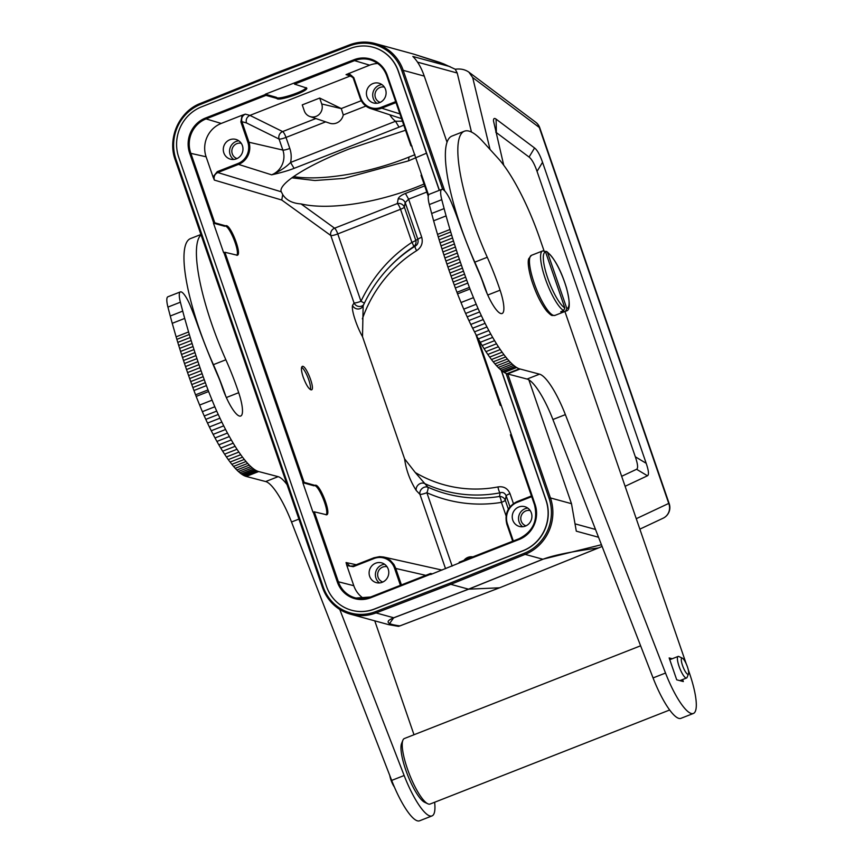 <?xml version="1.0" encoding="UTF-8"?>
<svg xmlns="http://www.w3.org/2000/svg" width="864" height="864" viewBox="0 0 864 864"><rect width="100%" height="100%" fill="white"/><g stroke="black" fill="none" stroke-linecap="round" stroke-linejoin="round"><path stroke-width="1.3" d="M543.996 250.722L539.806 238.561A87.966 20.984 68.6 0 0 498.096 158.317L482.695 141.361A105.559 25.175 68.6 0 0 464.335 131.22A105.559 25.175 68.6 0 0 487.264 257.267A87.966 20.984 -111.4 0 1 500.094 290.185A28.447 6.782 -111.4 0 1 502.124 313.502A28.447 6.782 -111.4 0 1 483.311 283.716A29.322 6.998 68.6 0 0 479.38 273.478A205.265 48.956 -111.4 0 1 457.866 219.283A87.966 20.984 68.6 0 0 451.624 203.062A17.593 4.201 68.6 0 0 441.752 189.378A17.593 4.201 68.6 0 0 441.774 199.67A508.95 121.403 68.6 0 0 444.118 208.591A209.228 49.907 68.6 0 0 446.094 215.903A233.593 55.717 68.6 0 0 449.982 229.489A235.397 56.149 68.6 0 0 450.716 231.952L451.624 234.965A231.077 55.123 68.6 0 0 452.542 237.978A231.347 55.188 68.6 0 0 453.481 240.991A228.636 54.54 68.6 0 0 454.432 244.015A226.703 54.076 68.6 0 0 455.393 247.039A225.666 53.827 68.6 0 0 456.365 250.063A224.381 53.525 68.6 0 0 457.348 253.076A222.901 53.168 68.6 0 0 458.341 256.1A221.443 52.823 68.6 0 0 459.356 259.124A220.126 52.51 68.6 0 0 460.372 262.138L447.919 267.03A218.743 52.175 68.6 0 0 448.945 270.043A217.458 51.872 -111.4 0 0 449.993 273.046A216.032 51.527 68.6 0 0 451.04 276.048A214.672 51.203 -111.4 0 0 452.099 279.04A213.462 50.922 -111.4 0 0 453.168 282.031A212.598 50.717 -111.4 0 0 454.259 285.012A210.784 50.274 -111.4 0 0 455.339 287.982L456.948 292.291L469.411 287.399L470.005 288.997A189.961 45.317 68.6 0 0 473.483 297.637A74.196 17.701 68.6 0 0 476.215 304.247A82.447 19.667 68.6 0 0 478.084 308.578A206.96 49.367 68.6 0 0 479.639 311.947A96.53 23.026 68.6 0 0 481.367 315.662A80.33 19.159 68.6 0 0 483.235 319.561A91.292 21.773 68.6 0 0 485.093 323.33A97.459 23.252 68.6 0 0 486.961 326.97A92.092 21.967 68.6 0 0 488.851 330.545L490.774 334.044A90.86 21.676 68.6 0 0 492.685 337.414A91.012 21.708 68.6 0 0 494.597 340.664A90.18 21.514 68.6 0 0 496.508 343.786A89.564 21.362 68.6 0 0 498.398 346.745A89.327 21.308 68.6 0 0 500.278 349.553A88.895 21.2 68.6 0 0 502.114 352.188A88.592 21.136 68.6 0 0 503.917 354.64A88.085 21.006 68.6 0 0 505.688 356.918A87.88 20.963 68.6 0 0 507.406 359.003A87.448 20.855 68.6 0 0 509.069 360.893A87.448 20.855 68.6 0 0 510.678 362.578A86.886 20.725 68.6 0 0 512.222 364.079A86.519 20.639 68.6 0 0 513.702 365.375A86.67 20.671 68.6 0 0 515.117 366.476A88.376 21.082 68.6 0 0 516.456 367.394A85.892 20.488 68.6 0 0 516.65 367.513A80.881 19.289 68.6 0 0 519.383 368.82L539.525 374.166A46.948 11.2 -111.4 0 1 565.369 414.623L665.518 673.045A46.948 11.2 68.6 0 0 693.414 713.448A46.948 11.2 68.6 0 0 689.526 673.38L688.262 669.719M447.919 267.03A220.126 52.51 -111.4 0 1 446.893 264.017A221.443 52.823 -111.4 0 1 445.889 260.993A222.901 53.168 -111.4 0 1 444.884 257.969A224.381 53.525 -111.4 0 1 443.902 254.945A225.666 53.827 -111.4 0 1 442.93 251.932A226.703 54.076 -111.4 0 1 441.968 248.908A228.636 54.54 -111.4 0 1 441.018 245.884A231.347 55.188 -111.4 0 1 440.089 242.87A231.077 55.123 -111.4 0 1 439.171 239.857L438.253 236.844A235.397 56.149 -111.4 0 1 437.53 234.382A233.593 55.717 -111.4 0 1 433.631 220.795A209.228 49.907 -111.4 0 1 431.654 213.484A508.95 121.403 -111.4 0 1 429.322 204.563A17.593 4.201 -111.4 0 1 429.3 194.27L441.752 189.378M186.527 369.554A220.126 52.51 -111.4 0 1 185.512 366.541A221.443 52.823 -111.4 0 1 184.496 363.517A222.901 53.168 -111.4 0 1 183.503 360.493A224.381 53.525 -111.4 0 1 182.52 357.48A225.666 53.827 -111.4 0 1 181.537 354.456A226.703 54.076 -111.4 0 1 180.576 351.432A228.636 54.54 -111.4 0 1 179.636 348.408A231.347 55.188 -111.4 0 1 178.697 345.395A231.077 55.123 -111.4 0 1 177.779 342.382A228.334 54.464 -111.4 0 1 176.872 339.368A235.397 56.149 -111.4 0 1 176.116 336.841L172.238 323.32A209.228 49.907 -111.4 0 1 170.262 316.008A508.95 121.403 -111.4 0 1 167.929 307.087A17.593 4.201 -111.4 0 1 167.897 296.784L180.36 291.902A17.593 4.201 68.6 0 0 180.382 302.195A508.95 121.403 68.6 0 0 182.725 311.116A209.228 49.907 68.6 0 0 184.702 318.427L188.579 331.949A235.397 56.149 68.6 0 0 189.324 334.476A228.334 54.464 68.6 0 0 190.242 337.489A231.077 55.123 68.6 0 0 191.16 340.502A231.347 55.188 68.6 0 0 192.089 343.516A228.636 54.54 68.6 0 0 193.039 346.54A226.703 54.076 68.6 0 0 194 349.564A225.666 53.827 68.6 0 0 194.972 352.588A224.381 53.525 68.6 0 0 195.955 355.612A222.901 53.168 68.6 0 0 196.96 358.625A221.443 52.823 68.6 0 0 197.964 361.649A220.126 52.51 68.6 0 0 198.99 364.662L186.527 369.554A218.743 52.175 68.6 0 0 187.564 372.568A217.458 51.872 -111.4 0 0 188.6 375.57A216.032 51.527 68.6 0 0 189.648 378.572A214.672 51.203 -111.4 0 0 190.717 381.575L191.786 384.556A212.598 50.717 -111.4 0 0 192.866 387.536A210.784 50.274 -111.4 0 0 193.957 390.506A208.418 49.712 -111.4 0 0 195.534 394.74L196.16 396.414A189.961 45.317 -111.4 0 0 199.638 405.054L212.101 400.162A74.196 17.701 68.6 0 0 214.823 406.771A82.447 19.667 68.6 0 0 216.702 411.102A206.96 49.367 68.6 0 0 218.257 414.482A96.53 23.026 68.6 0 0 219.985 418.187A80.33 19.159 68.6 0 0 221.854 422.086A91.292 21.773 68.6 0 0 223.711 425.855A97.459 23.252 68.6 0 0 225.58 429.494A92.092 21.967 68.6 0 0 227.47 433.069L215.017 437.962A92.092 21.967 -111.4 0 1 213.116 434.376A97.459 23.252 -111.4 0 1 211.259 430.747A91.292 21.773 -111.4 0 1 209.39 426.978A80.33 19.159 -111.4 0 1 207.522 423.068L219.985 418.187M682.83 666.338A8.651 2.063 68.6 0 0 688.522 673.801A8.651 2.063 68.6 0 0 687.128 666.025A8.651 2.063 68.6 0 0 682.387 658.184A8.651 2.063 68.6 0 0 682.83 666.338M682.387 658.184L678.856 656.521A11.578 2.765 68.6 0 0 678.1 656.435A11.578 2.765 68.6 0 0 679.763 668.228A11.578 2.765 68.6 0 0 686.567 678.002A11.578 2.765 68.6 0 0 687.064 677.419L688.522 673.801M682.625 679.547L683.327 681.556L676.717 679.817L669.157 657.936L672.224 658.746M562.313 311.116L562.723 312.282L565.639 311.137L566.827 308.48L547.582 252.59L546.707 251.51L545.184 251.348M562.723 312.282A32.26 7.69 -111.4 0 1 560.736 311.731L563.641 310.586A32.26 7.69 -111.4 0 1 545.584 279.504A32.26 7.69 -111.4 0 1 542.57 250.96L543.564 250.722M543.078 250.841L545.594 252.04L564.84 307.94L563.641 310.586M693.414 713.448L680.951 718.33A46.948 11.2 -111.4 0 1 653.065 677.927L552.906 419.515A46.948 11.2 68.6 0 0 527.072 379.058L507.589 373.928L520.042 369.036M507.589 373.928L506.93 373.712A80.881 19.289 -111.4 0 1 504.198 372.406A85.892 20.488 -111.4 0 1 504.004 372.287A88.376 21.082 -111.4 0 1 502.654 371.369A86.67 20.671 -111.4 0 1 501.25 370.267A86.519 20.639 -111.4 0 1 499.77 368.96A86.886 20.725 -111.4 0 1 498.215 367.47A87.448 20.855 -111.4 0 1 496.616 365.774A87.448 20.855 -111.4 0 1 494.942 363.884A87.88 20.963 -111.4 0 1 493.225 361.811A88.085 21.006 -111.4 0 1 491.465 359.532A88.592 21.136 -111.4 0 1 489.661 357.08A88.895 21.2 -111.4 0 1 487.814 354.445A89.327 21.308 -111.4 0 1 485.946 351.637A89.564 21.362 -111.4 0 1 484.056 348.667A90.18 21.514 -111.4 0 1 482.144 345.557A91.012 21.708 -111.4 0 1 480.233 342.306A90.86 21.676 -111.4 0 1 478.31 338.926L476.399 335.437A92.092 21.967 -111.4 0 1 474.509 331.852A97.459 23.252 -111.4 0 1 472.64 328.223A91.292 21.773 -111.4 0 1 470.772 324.454A80.33 19.159 -111.4 0 1 468.914 320.544L481.367 315.662M468.914 320.544A96.53 23.026 -111.4 0 1 467.176 316.84A206.96 49.367 -111.4 0 1 465.631 313.459L478.084 308.578M465.631 313.459A82.447 19.667 -111.4 0 1 463.752 309.139A74.196 17.701 -111.4 0 1 461.02 302.53L473.483 297.637M461.02 302.53A189.961 45.317 -111.4 0 1 457.542 293.89L456.948 292.291M470.005 288.997L457.542 293.89M460.372 262.138A218.743 52.175 -111.4 0 0 461.408 265.151A217.458 51.872 68.6 0 0 462.445 268.153A216.032 51.527 -111.4 0 0 463.493 271.156A214.672 51.203 68.6 0 0 464.562 274.158A213.462 50.922 68.6 0 0 465.631 277.139A212.598 50.717 68.6 0 0 466.711 280.12A210.784 50.274 68.6 0 0 467.802 283.09L469.4 287.399M487.231 293.89A87.966 20.984 68.6 0 0 474.8 262.159A105.559 25.175 -111.4 0 1 451.883 136.112L464.335 131.22M686.254 663.887L564.916 311.494M652.352 676.102A35.186 8.392 68.6 0 0 652.385 676.177A35.186 8.392 68.6 0 0 654.707 682.031M669.676 709.992L430.121 804.028A35.186 8.392 -111.4 0 1 427.799 803.779A35.186 8.392 -111.4 0 1 408.521 771.908A35.186 8.392 -111.4 0 1 402.872 740.275A35.186 8.392 -111.4 0 1 404.395 738.515L640.602 645.797M402.872 740.275L401.566 743.537A32.551 7.765 68.6 0 0 406.782 772.805A32.551 7.765 68.6 0 0 424.624 802.278L427.799 803.779M394.384 787.018A8.651 2.063 -111.4 0 1 391.252 780.797A8.651 2.063 -111.4 0 1 389.826 775.624M339.768 609.455L404.147 775.516A46.948 11.2 68.6 0 0 432.032 815.908L419.569 820.8A46.948 11.2 -111.4 0 1 391.684 780.408L291.514 521.996A46.948 11.2 68.6 0 0 265.68 481.55L246.197 476.442L258.66 471.55L278.132 476.658A46.948 11.2 -111.4 0 1 287.053 484.639M246.197 476.442L245.538 476.215A80.881 19.289 -111.4 0 1 243.886 475.524A85.892 20.488 -111.4 0 1 242.611 474.79A88.376 21.082 -111.4 0 1 241.272 473.882A86.67 20.671 -111.4 0 1 239.857 472.781A86.519 20.639 -111.4 0 1 238.388 471.474M258.66 471.55L258.001 471.334A80.881 19.289 68.6 0 1 256.338 470.632A85.892 20.488 68.6 0 1 255.074 469.908A88.376 21.082 68.6 0 1 253.735 468.99A86.67 20.671 68.6 0 1 252.32 467.888M250.841 466.582A86.519 20.639 68.6 0 0 252.32 467.878L239.857 472.77M227.47 433.048A89.932 21.449 68.6 0 0 229.381 436.547A90.86 21.676 68.6 0 0 231.304 439.938A91.012 21.708 68.6 0 0 233.215 443.189A90.18 21.514 68.6 0 0 235.127 446.299A89.564 21.362 68.6 0 0 237.017 449.269A89.327 21.308 68.6 0 0 238.885 452.066A88.895 21.2 68.6 0 0 240.732 454.712A88.592 21.136 68.6 0 0 242.536 457.164A88.085 21.006 68.6 0 0 244.307 459.432A87.88 20.963 68.6 0 0 246.024 461.516A87.448 20.855 68.6 0 0 247.687 463.406A87.448 20.855 68.6 0 0 249.286 465.091A86.886 20.725 68.6 0 0 250.841 466.592L238.378 471.485A86.886 20.725 -111.4 0 1 236.833 469.984A87.448 20.855 -111.4 0 1 235.224 468.299A87.448 20.855 -111.4 0 1 233.561 466.409A87.88 20.963 -111.4 0 1 231.844 464.324A88.085 21.006 -111.4 0 1 230.083 462.056A88.592 21.136 -111.4 0 1 228.269 459.594A88.895 21.2 -111.4 0 1 226.433 456.959A89.327 21.308 -111.4 0 1 224.564 454.162A89.564 21.362 -111.4 0 1 222.664 451.192A90.18 21.514 -111.4 0 1 220.763 448.081A91.012 21.708 -111.4 0 1 218.84 444.83A90.86 21.676 -111.4 0 1 216.929 441.45A89.932 21.449 -111.4 0 1 215.028 437.962M207.522 423.068A96.53 23.026 -111.4 0 1 205.794 419.364A206.96 49.367 -111.4 0 1 204.239 415.994L216.702 411.102M204.239 415.994A82.447 19.667 -111.4 0 1 202.37 411.664A74.196 17.701 -111.4 0 1 199.638 405.054M198.99 364.662A218.743 52.175 -111.4 0 0 200.016 367.675A217.458 51.872 68.6 0 0 201.064 370.688A216.032 51.527 -111.4 0 0 202.111 373.68A214.672 51.203 68.6 0 0 203.17 376.682L204.25 379.663A212.598 50.717 68.6 0 0 205.33 382.644A210.784 50.274 68.6 0 0 206.42 385.614A208.418 49.712 68.6 0 0 207.986 389.848L208.624 391.522A189.961 45.317 68.6 0 0 212.101 400.162M208.624 391.522L196.16 396.414M201.053 234.868A105.559 25.175 68.6 0 0 225.86 359.77A87.966 20.984 -111.4 0 1 238.702 392.688A28.447 6.782 -111.4 0 1 240.732 416.016A28.447 6.782 -111.4 0 1 221.918 386.23A29.322 6.998 68.6 0 0 217.987 375.991A205.265 48.956 -111.4 0 1 196.474 321.797A87.966 20.984 68.6 0 0 190.231 305.575A17.593 4.201 68.6 0 0 180.36 291.902M225.839 396.392A87.966 20.984 68.6 0 0 213.408 364.651A105.559 25.175 -111.4 0 1 190.469 238.594L200.923 234.49M432.032 815.908A46.948 11.2 68.6 0 0 434.635 802.256M413.996 734.756L374.76 620.838M601.441 544.73L542.819 559.224L468.493 589.172L450.803 584.323L450.101 583.135L375.311 611.734L376.002 612.922L393.692 617.771L468.493 589.172L499.522 587.801L399.902 625.882C386.435 624.164 384.512 621.432 394.114 617.684M398.434 626.346L388.8 624.683L393.692 617.771A5.864 1.404 69.1 0 0 393.833 617.782L468.644 589.183L542.97 559.246C553.1 555.325 571.601 551.556 598.46 547.927L499.64 587.779L598.946 547.754M602.089 546.426L599.141 547.679M274.795 73.472L200.502 103.378L200.61 104.371L274.936 74.434L274.838 73.429L349.596 44.863M501.206 370.235L545.94 500.126A39.29 37.562 105.3 0 1 523.022 550.681L374.576 608.947A39.29 37.562 105.3 0 1 351.594 610.243A39.29 37.562 105.3 0 1 326.452 586.289L178.762 157.356A39.29 37.562 105.3 0 1 201.679 106.801L350.114 48.535A39.29 37.562 105.3 0 1 373.108 47.25A39.29 37.562 105.3 0 1 398.239 71.194L439.268 190.35M351.68 610.265A39.29 37.562 -74.7 0 0 351.756 610.286A39.29 37.562 -74.7 0 0 374.749 609.001L523.184 550.724A39.29 37.562 -74.7 0 0 546.102 500.17L501.422 370.408M439.409 190.307L398.412 71.248A39.29 37.562 -74.7 0 0 373.27 47.293A39.29 37.562 -74.7 0 0 373.183 47.272M276.448 97.33L265.345 94.208L265.982 95.386L276.826 98.431L276.448 97.33C277.387 100.397 304.517 91.573 306.223 87.631M513.432 503.582L509.998 493.625A5.864 0.994 161 0 0 506.153 495.774C504.792 492.89 502.762 491.908 500.072 492.826A5.864 1.555 -100.8 0 1 497.977 486.94A128.92 123.26 105.3 0 1 415.271 472.522L427.896 487.188A5.864 1.696 -65.9 0 1 426.881 492.718A142.636 136.372 -74.7 0 0 501.433 502.384A5.864 1.577 80.8 0 0 499.489 496.465L500.072 492.826A134.579 128.671 105.3 0 1 424.3 483.386A5.864 4.86 136.4 0 0 420.39 483.494A5.864 4.86 136.4 0 0 416.254 490.504C409.957 480.503 406.069 469.951 404.6 458.86L415.271 472.522M506.056 515.797L501.433 502.384A5.864 0.994 -19 0 0 505.289 500.234A5.864 5.443 11.5 0 0 499.489 496.465A136.966 130.95 -74.7 0 1 427.896 487.188A5.864 4.871 -43.9 0 0 422.021 488.592A5.864 4.871 -43.9 0 0 419.936 494.348L419.915 494.305M463.936 560.369A9.644 9.223 105.3 0 1 472.824 556.88M530.194 510.581A7.916 7.571 -74.7 0 0 521.078 516.283A7.916 7.571 -74.7 0 0 526.014 525.841M522.666 526.748A10.26 9.817 105.3 0 1 527.785 508.086M531.349 512.914A10.26 9.817 -74.7 0 0 512.611 513.961A10.26 9.817 -74.7 0 0 529.254 523.39A10.26 9.817 -74.7 0 0 531.349 512.914M363.074 305.953A5.864 5.573 30.2 0 1 352.534 305.435C351.194 310.522 357.296 327.65 362.513 336.658L363.15 305.791A134.579 128.671 105.3 0 1 388.422 268.099L389.318 267.138A136.966 130.95 -74.7 0 1 413.51 246.769A5.864 5.756 67.8 0 0 415.746 240.214L417.884 239.414C418.554 242.449 417.647 244.706 415.141 246.186L413.51 246.769A5.864 1.166 56.6 0 0 411.901 242.363A5.864 0.994 161 0 0 415.746 240.214L404.363 207.144L405.194 202.554C403.758 199.768 401.414 198.569 398.153 198.968L397.332 203.558A5.864 5.411 -169.8 0 1 404.363 207.144A5.864 0.994 -19 0 1 400.518 209.293A5.864 1.404 68.6 0 0 397.332 203.558L334.584 228.193A5.864 1.404 -111.4 0 1 337.77 233.928A5.864 0.994 -19 0 1 330.826 235.559A5.864 5.303 125.9 0 1 334.584 228.193L301.061 203.926C292.421 203.342 286.308 200.221 282.722 194.573L281.048 191.268C279.212 182.984 308.578 164.797 349.693 148.77L405.529 130.259M362.362 318.87A128.92 123.26 105.3 0 1 416.632 250.679A5.864 1.199 -121.9 0 1 415.141 246.186A134.579 128.671 105.3 0 0 388.422 268.099C377.935 279.245 369.5 291.838 363.096 305.888L363.15 305.791M426.805 192.046L408.618 199.184L405.194 202.554L417.884 239.414A5.864 0.994 -19 0 1 421.729 237.265C423.155 242.935 421.448 247.396 416.632 250.679M246.445 122.915L241.92 121.694C241.088 118.249 242.233 115.733 245.333 114.145L249.923 115.387C246.834 116.986 245.678 119.491 246.445 122.915L279.072 139.061A5.864 5.465 116.3 0 1 282.636 131.576L249.923 115.387L350.244 76.01L353.041 77.598M402.397 121.176L395.518 121.262L290.574 162.454C286.168 167.098 279.86 171.223 271.663 174.82C280.735 172.811 288.209 170.662 294.084 168.361L290.574 162.454A25.078 23.976 -74.7 0 0 289.796 148.435L286.006 137.43A5.864 0.994 -19 0 1 279.072 139.061L279.029 138.985M403.769 125.129L399.028 127.17L395.518 121.262A25.078 23.976 -74.7 0 1 389.804 114.793M365.893 106.067L343.267 114.955A10.886 10.411 105.3 0 1 329.616 123.196L309.949 116.532A9.644 9.223 105.3 0 1 304.279 110.797L302.249 104.89L319.691 98.053L341.291 108.551L361.282 100.699M343.267 114.955L341.291 108.551M309.949 116.532A9.644 9.223 105.3 0 0 321.721 103.961L319.691 98.053M351.67 75.654L350.244 76.01L346.043 74.617L349.747 74.498L353.203 77.933M477.706 337.824L511.25 434.344L535.064 504.392L534.481 504.749L510.397 434.808L510.98 434.452M500.818 404.946L500.234 405.313L501.379 405.691M428.274 196.236L421.027 175.262L421.61 174.917L428.555 195.091M386.802 75.784A26.384 25.229 -74.7 0 0 370.634 59.962C378.443 62.564 383.832 67.846 386.78 75.827L387.364 75.47L421.61 174.917M411.448 145.411L410.864 145.768L412.02 146.146M265.345 94.208L353.981 59.746L354.51 60.631L294.592 84.143L294.073 83.257M294.592 84.143L306.742 88.074C308.642 91.195 277.992 101.801 276.826 98.431M346.043 74.617L369.662 65.167A25.92 24.786 105.3 0 1 377.719 63.493M384.383 87.113A7.916 7.571 -74.7 0 0 375.268 92.815A7.916 7.571 -74.7 0 0 380.203 102.373M376.855 103.291A10.26 9.817 105.3 0 1 381.974 84.618M385.538 89.446A10.26 9.817 -74.7 0 0 366.422 93.647A10.26 9.817 -74.7 0 0 383.443 99.922A10.26 9.817 -74.7 0 0 385.538 89.446M348.786 73.364L353.776 77.62L360.666 97.632A16.729 15.995 105.3 0 0 381.186 107.298L395.669 101.617M421.729 237.265L408.618 199.184L405.432 193.45C401.242 195.134 398.812 196.981 398.153 198.968M363.593 304.819A5.864 5.584 -149 0 1 354.024 302.918L354.024 302.918A5.864 0.994 161 0 0 360.968 301.288A142.636 136.372 -74.7 0 1 411.901 242.363L400.518 209.293L337.77 233.928L360.968 301.288L364.381 303.134M362.513 336.658L404.6 458.86M353.268 566.687L374.036 558.533L373.972 557.777L353.192 565.931L350.093 566.19L346.054 562.55L346.864 565.574L353.268 566.687L353.192 565.931L373.939 557.798M459.173 562.237L519.091 538.715C533.066 531.576 538.196 520.258 534.481 504.749L534.514 504.77A26.384 25.229 -74.7 0 1 519.124 538.715L519.167 539.471L459.259 562.982L459.173 562.237L519.059 538.747M432.356 573.88L430.564 573.469L430.726 574.517L459.259 562.982M387.05 566.762A7.916 7.571 -74.7 0 0 377.935 572.476A7.916 7.571 -74.7 0 0 382.871 582.034M379.534 582.941A10.26 9.817 105.3 0 1 384.642 564.278M388.217 569.106A10.26 9.817 -74.7 0 0 369.479 570.154A10.26 9.817 -74.7 0 0 386.111 579.582A10.26 9.817 -74.7 0 0 388.217 569.106M363.841 598.612A25.92 24.786 105.3 0 1 353.797 585.716L346.864 565.574M265.442 94.5L205.535 118.012L206.064 118.897A26.384 25.229 -74.7 0 0 190.685 152.842L214.769 222.793L213.451 223.139L223.614 252.644L224.921 252.277L304.128 482.328L314.982 485.384L313.913 485.795L302.821 482.674L312.973 512.179L314.291 511.823L326.689 514.793C331.646 513.67 319.475 482.792 315.079 485.33L314.01 485.752M326.106 514.847C329.67 511.402 318.298 483.754 314.118 485.719M304.128 482.328L303.091 482.566L223.884 252.536M236.736 255.301C240.3 251.867 228.928 224.219 224.759 226.174M213.451 223.139L224.554 226.249L225.612 225.839L214.769 222.793M224.921 252.277L237.33 255.258C242.276 254.135 230.105 223.247 225.709 225.796L224.651 226.206M213.041 176.936L214.358 180.09C213.538 176.645 214.672 174.128 217.771 172.541L217.253 171.655L238 163.512A16.729 15.995 105.3 0 0 247.763 141.955L240.872 121.932L242.093 115.247L221.216 123.444A25.92 24.786 105.3 0 0 206.107 156.784L213.041 176.936L217.253 171.655M241.24 143.305A7.916 7.571 -74.7 0 0 232.124 149.008A7.916 7.571 -74.7 0 0 237.06 158.566M233.723 159.484A10.26 9.817 105.3 0 1 238.831 140.81M242.406 145.638A10.26 9.817 -74.7 0 0 223.29 149.828A10.26 9.817 -74.7 0 0 240.3 156.114A10.26 9.817 -74.7 0 0 242.406 145.638M303.21 377.201C301.223 371.066 300.91 367.459 302.249 366.412C305.748 364.381 315.446 388.973 311.504 389.869C309.085 389.599 306.331 385.376 303.21 377.201M310.424 389.675A12.604 3.002 68.6 0 0 307.973 377.665A12.604 3.002 68.6 0 0 301.601 367.254M242.093 115.247L245.333 114.145M281.167 191.765L217.771 172.541L238.518 164.398L238 163.512M282.722 194.573L281.761 200.038L330.804 235.505M301.061 203.926A104.393 36.493 163.8 0 0 424.04 184.01M425.995 153.403L408.532 160.844L409.018 157.043L414.958 154.699M408.542 160.855L344.11 178.384L314.96 180.522L291.827 177.822M413.608 54.086L444.031 64.044L455.231 69.228L457.229 73.019L471.474 132.073M439.333 62.24L444.031 64.044M490.039 149.45L472.694 77.566L468.893 72.166C465.404 69.692 461.246 68.666 456.408 69.098L455.231 69.228M450.09 66.658L412.841 56.452C417.463 60.977 421.265 67.522 424.267 76.108L447.012 142.16M528.854 379.847L571.493 503.69L576.299 531.166L598.547 537.257M495.752 132.149L529.081 157.064C531.814 159.192 534.47 163.966 537.052 171.385L635.321 456.786C637.837 464.184 638.258 468.353 636.584 469.282L621.67 476.302M636.584 469.282L647.449 475.783L625.104 486.292M647.449 475.783C649.123 474.854 648.702 470.696 646.186 463.298L635.321 456.786M537.052 171.385L542.538 162.292L646.186 463.298M542.538 162.292C539.957 154.872 537.3 150.098 534.568 147.971L529.081 157.064M496.368 132.548L496.087 119.135L534.568 147.971M496.087 119.135C494.316 117.828 493.452 118.411 493.484 120.895L503.734 165.24M293.501 176.623C321.84 181.17 369.522 173.092 409.007 157.064M399.481 626.054C398.142 626.443 397.969 626.368 398.952 625.849M449.982 229.489L437.53 234.382M433.631 220.795L446.094 215.903M450.716 231.952L438.264 236.844M444.118 208.591L431.654 213.484M172.238 323.32L184.702 318.427M182.725 311.116L170.262 316.008M547.582 252.59A30.208 7.204 -111.4 0 1 564.743 282.604A30.208 7.204 -111.4 0 1 566.827 308.48M546.718 251.51C554.461 258.044 561.071 270.205 566.536 288.004C570.272 302.864 570.143 310.532 566.147 311.018A32.26 7.69 -111.4 0 1 565.639 311.137M564.84 307.94A30.208 7.204 -111.4 0 1 547.668 277.927A30.208 7.204 -111.4 0 1 545.594 252.04M542.57 250.96L531.436 255.334A32.26 7.69 68.6 0 0 535.054 285.52A32.26 7.69 68.6 0 0 553.565 315.414A32.26 7.69 68.6 0 0 555.012 315.382L566.147 311.018M539.525 374.166L527.072 379.058M506.93 373.712L519.383 368.82M504.198 372.406L516.65 367.513M504.004 372.287L516.456 367.394M502.654 371.369L515.117 366.476M501.25 370.256L513.702 365.375M499.77 368.971L512.222 364.079M498.215 367.47L510.678 362.578M496.616 365.774L509.069 360.893M494.942 363.884L507.406 359.003M493.225 361.811L505.688 356.918M491.465 359.532L503.917 354.64M489.661 357.08L502.114 352.188M487.814 354.445L500.278 349.553M485.946 351.637L498.398 346.745M484.056 348.667L496.508 343.786M482.144 345.557L494.597 340.664M480.233 342.306L492.685 337.414M478.31 338.915L490.774 334.022M476.399 335.437L488.851 330.545M474.509 331.852L486.961 326.97M472.64 328.223L485.093 323.33M470.772 324.454L483.235 319.561M467.176 316.84L479.639 311.947M463.752 309.139L476.215 304.247M467.802 283.09L455.35 287.982M466.711 280.12L454.259 285.012M465.631 277.139L453.168 282.031M464.562 274.158L452.099 279.04M463.493 271.156L451.04 276.048M462.445 268.153L449.993 273.046M461.408 265.151L448.945 270.043M459.356 259.124L446.893 264.017M458.341 256.1L445.889 260.993M457.348 253.076L444.884 257.969M456.365 250.063L443.902 254.945M455.393 247.039L442.93 251.932M454.432 244.015L441.968 248.908M453.481 240.991L441.018 245.884M452.542 237.978L440.089 242.87M451.624 234.965L439.171 239.857M441.774 199.67L429.322 204.563M500.094 290.185L487.75 295.034M487.264 257.267L474.8 262.159M552.906 419.515L565.369 414.623M665.518 673.045L653.065 677.927M278.132 476.658L265.68 481.55M245.538 476.215L258.001 471.334M243.886 475.524L256.338 470.632M242.611 474.79L255.074 469.908M241.272 473.882L253.735 468.99M236.833 469.984L249.286 465.091M235.224 468.299L247.687 463.406M233.561 466.409L246.024 461.516M231.844 464.324L244.307 459.432M230.083 462.056L242.536 457.164M228.269 459.594L240.732 454.712M226.433 456.959L238.885 452.066M224.564 454.162L237.017 449.269M222.664 451.192L235.127 446.299M220.763 448.081L233.215 443.189M218.84 444.83L231.304 439.938M216.929 441.428L229.381 436.547M213.116 434.376L225.58 429.494M211.259 430.747L223.711 425.855M209.39 426.978L221.854 422.086M205.794 419.364L218.257 414.482M202.37 411.664L214.823 406.771M195.566 394.816L208.019 389.923M206.42 385.614L193.957 390.506M205.33 382.644L192.866 387.536M204.25 379.663L191.786 384.556M203.17 376.682L190.717 381.575M202.111 373.68L189.648 378.572M201.064 370.688L188.6 375.57M200.016 367.675L187.564 372.568M197.964 361.649L185.512 366.541M196.96 358.625L184.496 363.517M195.955 355.612L183.503 360.493M194.972 352.588L182.52 357.48M194 349.564L181.537 354.456M193.039 346.54L180.576 351.432M192.089 343.516L179.636 348.408M191.16 340.502L178.697 345.395M190.231 337.489L177.779 342.382M189.324 334.476L176.872 339.368M188.579 331.949L176.116 336.841M180.382 302.195L167.929 307.087M238.702 392.688L226.346 397.537M225.86 359.77L213.408 364.651M291.514 521.996L298.922 519.091M404.147 775.516L391.684 780.408M542.97 559.246A5.864 1.393 -111.9 0 1 542.819 559.224L525.139 554.375L450.803 584.323L376.002 612.922A43.988 42.055 105.3 0 1 350.622 614.228A43.988 42.055 105.3 0 1 322.477 587.423L323.212 586.915L175.975 159.322A42.811 40.932 105.3 0 1 200.61 104.371M639.857 529.146L663.131 518.195A11.729 11.394 -115.2 0 0 668.736 503.42L636.26 518.702M175.219 159.732A43.988 42.055 105.3 0 1 200.459 103.41M175.975 159.322L175.198 159.797L322.456 587.326M375.311 611.734A42.811 40.932 105.3 0 1 323.212 586.915M524.426 553.198A42.811 40.932 105.3 0 0 549.05 498.258L550.444 497.934A43.988 42.055 105.3 0 1 525.139 554.375L524.426 553.198L450.101 583.135M274.936 74.434L349.726 45.835L349.693 44.831A43.988 42.055 105.3 0 1 375.073 43.524A43.988 42.055 105.3 0 1 403.207 70.34L444.766 191.02M507.762 373.972L550.444 497.934L571.493 503.69M424.267 76.108L403.207 70.34L401.825 70.664L442.714 189.421M549.05 498.258L506.056 373.378M349.726 45.835A42.811 40.932 105.3 0 1 401.825 70.664M265.982 95.386L206.064 118.897L221.216 123.444M509.965 506.833L506.153 495.774L505.289 500.234L508.356 509.155M509.998 493.625C507.654 488.333 503.647 486.097 497.977 486.94M416.254 490.504L419.936 494.348A5.864 0.994 -19 0 0 426.881 492.718L452.153 566.104M442.044 570.078L383.562 557.01L373.972 557.777L379.588 556.632L383.551 557.01L390.15 560.185L393.941 564.484L395.572 567.929L401.414 584.917M425.779 575.348L394.524 568.177A16.729 15.995 105.3 0 0 374.036 558.533M531.684 496.649L517.18 502.34L517.104 501.584C507.784 506.347 504.36 513.886 506.844 524.21L506.876 524.232C504.382 513.918 507.805 506.369 517.147 501.584L531.457 495.968M517.147 501.584L531.446 495.958M512.698 541.231L506.844 524.21L507.427 523.854A16.729 15.995 105.3 0 1 517.18 502.34M507.427 523.854L513.324 540.983M512.719 541.22L506.876 524.232M240.872 121.932L241.92 121.694L248.81 141.707A17.604 16.837 105.3 0 1 238.518 164.398L271.642 174.83M271.652 174.82A19.213 18.371 -74.7 0 0 282.863 150.066L279.072 139.061M247.763 141.955L282.863 150.066A5.864 0.994 161 0 0 289.796 148.435M315.857 118.53L282.636 131.576A5.864 1.404 -111.4 0 1 286.006 137.43L325.663 121.856M399.028 127.17L294.084 168.361M321.721 103.961L341.496 108.68M381.186 107.298L381.715 108.184A17.604 16.837 105.3 0 1 370.656 108.551A17.604 16.837 105.3 0 1 360.115 98.01L360.666 97.632M396.004 102.578L381.715 108.184L399.902 113.908M360.094 97.945L353.225 77.998L353.776 77.62M500.245 405.27L475.848 334.411M386.78 75.827L410.886 145.724L386.78 75.827M370.634 59.962A26.384 25.229 -74.7 0 0 354.51 60.631L369.662 65.167M387.364 75.47A27.259 26.06 -74.7 0 0 353.981 59.746M405.432 193.45L424.688 185.89M352.534 305.435L354.024 302.918L330.826 235.559M445.543 568.706L419.936 494.348M356.249 564.732L346.054 562.55M400.421 585.306L394.524 568.177M370.721 597.748A27.259 26.06 -74.7 0 1 337.327 582.012L338.375 581.774A26.384 25.229 -74.7 0 0 355.946 598.039L370.688 596.992L430.531 573.502L370.645 596.992L370.721 597.748L430.628 574.225M314.291 511.823L338.375 581.774L353.797 585.716M355.946 598.039A26.384 25.229 -74.7 0 0 370.624 597.013M337.327 582.012L313.243 512.071M206.107 156.784L189.637 153.09L213.721 223.031M205.535 118.012A27.259 26.06 -74.7 0 0 189.637 153.09M214.358 180.09L281.761 200.038M534.492 504.706L510.43 434.83M519.167 539.471A27.259 26.06 -74.7 0 0 535.064 504.392M457.229 73.019L417.539 62.143M575.867 524.07L595.523 529.459M472.694 77.566L539.287 127.462L668.736 503.42A11.729 1.998 -19 0 1 669.222 503.755L539.773 127.796A11.729 1.998 161 0 0 539.287 127.462A11.729 10.627 -53.2 0 0 535.712 122.234L468.893 72.166M399.568 626.033L499.63 587.779L399.643 626M678.1 656.435L669.773 659.707M686.567 678.002L679.828 680.638M555.012 315.382L552.366 315.479C551.675 315.727 549.828 314.302 546.826 311.202C540.994 303.815 535.928 293.512 531.63 280.303C527.386 265.896 528.044 260.42 528.725 258.725L531.436 255.334M599.044 547.722L499.64 587.779M388.778 624.683L350.622 614.228C336.949 610.092 327.553 601.15 322.434 587.38L175.198 159.797C167.173 138.24 179.248 111.305 200.502 103.378L274.838 73.44L349.639 44.831C358.042 41.688 366.52 41.256 375.073 43.524L413.23 53.978M349.628 74.488L353.192 77.976L360.083 97.988C362.005 103.237 365.537 106.758 370.656 108.551L401.522 118.606M421.027 175.262L428.263 196.29M475.783 334.282L500.234 405.313M353.192 565.931L350.06 566.168M413.597 54.076L439.808 62.413M663.131 518.195A11.729 11.729 0 0 0 669.222 503.755M539.773 127.796A11.729 11.729 0 0 0 535.712 122.234"/></g></svg>
